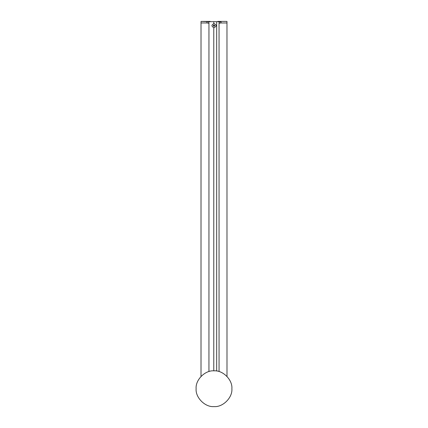 <?xml version="1.0" encoding="UTF-8"?>
<svg xmlns="http://www.w3.org/2000/svg" width="428" height="428" viewBox="0 0 428 428"><rect width="100%" height="100%" fill="white"/><g stroke="black" fill="none" stroke-linecap="round" stroke-linejoin="round"><path stroke-width="0.64" d="M219.099 21.684L208.907 21.684M214.171 25.627L213.84 25.627L214.171 25.627M210.341 21.684L201.144 21.4L210.207 21.4L209.019 21.4L209.008 21.684M201.016 21.534L201.016 22.968L209.008 22.968M208.816 21.4L208.816 22.973M207.757 23.117L208.827 23.117M217.793 21.4L226.861 21.4L217.793 21.4L218.986 21.4L218.997 21.684M226.99 21.534L226.99 22.968L219.184 22.973M221.041 21.817L219.056 21.817L219.077 23.117M220.243 23.117L219.173 23.117M214.005 26.349L214.005 26.349C213.074 25.867 213.074 25.386 214.005 24.904C214.936 25.386 214.936 25.867 214.005 26.349C214.936 25.867 214.936 25.386 214.005 24.904L213.583 25.038M214.005 27.729C216.718 26.327 216.718 24.926 214.005 23.524C211.293 24.926 211.293 26.327 214.005 27.729M214.005 25.889L214.005 25.364L214.005 25.889M231.88 388.72C232.682 379.871 222.849 370.038 214 370.841C205.151 370.038 195.318 379.871 196.12 388.72C195.318 397.564 205.151 407.397 214 406.6C222.849 407.397 232.682 397.564 231.88 388.72M216.664 21.684L216.664 371.039M213.775 21.684L213.775 23.535M213.775 27.713L213.775 370.841M206.965 21.534L206.965 22.968M221.041 21.534L221.041 22.968M201.021 23.117L201.016 376.431M208.95 23.117L208.944 371.568M219.056 21.785L219.19 21.4M226.99 376.431L226.968 22.968M219.056 371.568L219.05 23.117"/></g></svg>
